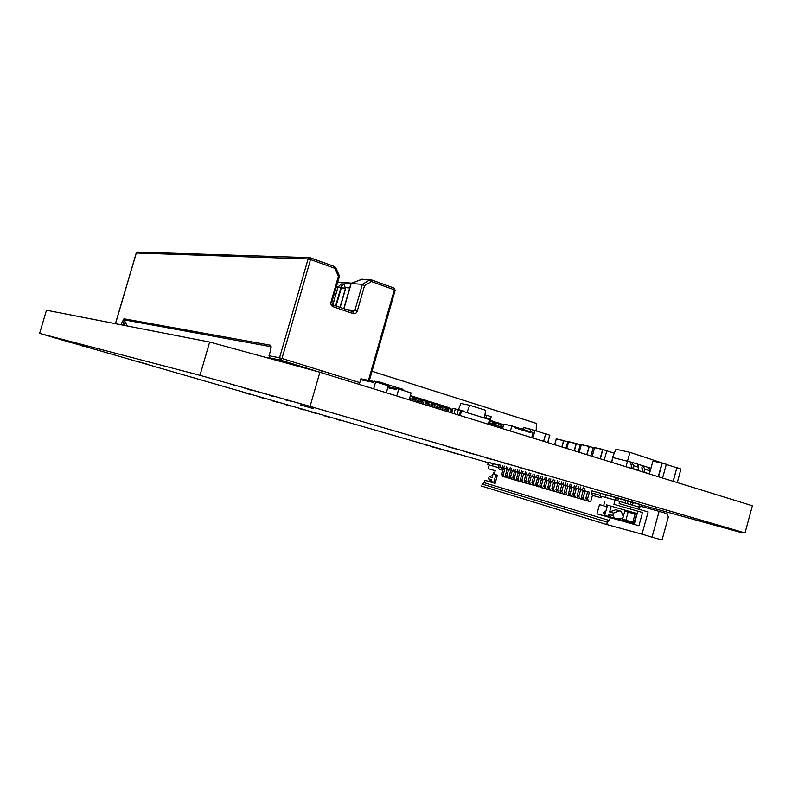 <?xml version="1.0" encoding="UTF-8"?>
<svg xmlns="http://www.w3.org/2000/svg" width="792" height="792" viewBox="0 0 792 792"><rect width="100%" height="100%" fill="white"/><g stroke="black" fill="none" stroke-linecap="round" stroke-linejoin="round"><path stroke-width="1.19" d="M639.49 504.454L740.688 532.402L745.024 532.927L310.078 406.385L199.97 375.329L39.6 333.402L488.218 462.686M745.024 532.927L752.4 505.761L319.889 372.25L209.662 342.055L46.48 310.226L39.6 333.402M310.078 406.385L319.889 372.25M199.97 375.329L209.662 342.055M250.272 394.426L245.253 393.02L250.272 394.426M68.894 342.094L66.746 341.491L68.894 342.094M83.942 346.401L81.784 345.787L83.942 346.401M290.525 406.039L285.516 404.633L290.525 406.039M263.855 398.346L258.845 396.94L263.855 398.346M277.279 402.217L272.26 400.811L277.279 402.217M55.064 337.976L52.886 337.362L55.064 337.976M64.726 340.659L62.528 340.035L64.726 340.659M78.002 344.5L59.935 339.412L78.002 344.5M93.585 349.084L91.417 348.47L93.585 349.084M80.239 345.094L78.022 344.47L80.239 345.094M92.179 348.579L89.971 347.955L92.179 348.579M329.304 417.226L324.294 415.81L329.304 417.226M303.613 409.81L298.604 408.405L303.613 409.81M316.533 413.543L311.523 412.127L316.533 413.543M341.916 420.859L336.907 419.453L341.916 420.859M426.413 445.173L424.274 444.579L426.413 445.173M433.432 447.233L431.313 446.638L433.432 447.233M428.71 445.757L426.542 445.144L428.71 445.757M439.213 448.708L437.026 448.084L439.213 448.708M451.688 452.272L449.49 451.648L451.688 452.272M448.114 451.282L430.204 446.243L448.114 451.282M458.608 454.301L456.42 453.687L458.608 454.301M456.014 453.638L453.856 453.024L456.014 453.638M251.381 390.278L248.015 389.337L251.381 390.278M237.065 385.803L233.6 384.833L237.065 385.803M236.531 385.872L233.135 384.922L236.531 385.872M148.371 364.518L135.907 361.013L148.371 364.518M272.854 396.426L269.458 395.475L272.854 396.426M313.276 408.553L300.416 404.959L313.276 408.553M270.963 395.446L242.253 387.417L270.963 395.446M275.824 396.733L272.28 395.743L275.824 396.733M290.506 401.099L286.981 400.118L290.506 401.099M289.011 400.9L285.556 399.93L289.011 400.9M456.103 449.034L447.678 446.678L456.103 449.034M474.824 454.479L466.399 452.123L474.824 454.479M708.662 523.106L705.326 522.176L708.662 523.106M709.305 523.047L705.89 522.096L709.305 523.047M702.207 521.166L698.851 520.225L702.207 521.166M724.68 527.69L721.334 526.759L724.68 527.69M736.025 530.65L707.731 522.74L736.025 530.65M741.243 532.333L737.837 531.373L741.243 532.333M528.868 470.2L520.453 467.844L528.868 470.2M493.178 459.815L484.753 457.469L493.178 459.815M511.187 465.053L502.772 462.706L511.187 465.053M726.205 527.779L722.73 526.799L726.205 527.779M546.213 475.24L537.808 472.893L546.213 475.24M742.747 532.511L739.253 531.531L742.747 532.511M482.269 484.09L607.316 522.166L606.672 524.502L481.704 486.11L482.269 484.09L484.229 482.704L609.454 520.532L607.316 522.166M600.91 493.347L591.99 490.892L591.426 492.901L600.346 495.376L600.91 493.347L605.434 494.663L605.89 495.792M587.06 491.515L587.595 491.832M582.684 490.298L583.209 490.614M578.358 489.1L578.853 489.406M499 465.26L498.178 466.983L503.415 468.428M488.159 468.686L495.208 470.686L488.159 468.686L489.189 465.003L498.435 467.587M484.229 482.704L484.892 480.328L495.168 483.199M639.114 505.811L659.112 511.365L652.024 537.204L642.025 534.145L648.133 511.929L619.156 503.613L619.76 501.425L615.097 500.089L613.929 504.336L642.559 512.513L638.916 525.749L606.682 516.622L632.541 523.789L628.739 522.106M608.385 516.443L608.949 514.404L610.969 517.166L604.722 515.354L607.533 505.167L637.204 513.592L637.867 511.187L613.929 504.336M629.264 522.76L623.007 520.898M623.106 520.542L622.967 521.047L596.96 513.83L638.916 525.749M484.892 480.328L495.109 483.387L497.406 475.2L494.198 474.279L495.208 470.686M495.139 483.308L494.624 483.15L495.139 483.278M493.475 472.517L494.604 472.834L493.475 472.517L492.079 477.517L489.129 476.655L488.525 478.794L491.476 479.665L490.971 481.457L495.297 482.714M624.779 511.167L622.542 519.285L625.858 520.245L634.204 522.532L636.422 514.473L624.779 511.167L636.422 514.473M610.969 517.166L614.849 518.324L622.631 518.285L623.195 516.245L621.245 511.286L615.8 509.721L609.622 511.949L611.206 506.217L637.204 513.602L634.422 523.68L615.127 518.324M632.818 522.176L635.045 514.087M625.858 520.245L628.096 512.117M619.74 501.514L639.847 507.306L639.273 509.385M609.622 511.949L613.503 513.077L612.83 515.543L614.849 518.324M608.949 514.404L612.83 515.543M607.533 505.167L611.206 506.217M495.911 474.774L493.792 482.298M615.8 509.721L619.7 510.85L613.503 513.077M621.245 511.286L619.7 510.85M605.821 511.375L603.098 512.642L604.821 514.988M603.098 512.642L605.296 513.285M659.112 511.365L667.102 513.671L668.349 516.948L662.043 539.936L652.024 537.204M606.672 524.502L642.015 534.154M637.204 513.592L606.622 504.91L606.177 506.533L603.583 505.801L604.712 501.722M634.422 523.68L634.243 524.353M637.867 511.187L642.559 512.513M610.216 517.79L609.454 520.532M489.179 465.043L487.684 464.617L489.189 465.033M618.73 501.128L631.353 504.86M615.097 500.089L601.742 496.366L601.336 497.851L600.346 495.376M606.177 494.752L605.464 494.723M499.019 465.181L493.188 463.577L492.525 465.934M493.188 463.597L488.337 462.261L487.684 464.617M633.263 502.415L639.55 504.237L638.807 506.939M628.125 500.851L633.293 502.306L632.541 505.048M605.444 497.396L606.187 494.703L626.066 500.207L628.135 500.811L627.373 503.563M498.178 466.983L499.128 469.201L502.9 470.26M601.336 497.851L592.416 495.356L591.426 492.901M587.387 492.594L587.021 491.674M583.001 491.347L582.645 490.456M578.655 490.109L578.308 489.248M574.358 488.882L574.022 488.06M570.091 487.664L569.775 486.882M565.874 486.466L565.557 485.704M561.686 485.278L561.389 484.546M557.548 484.1L557.261 483.397M553.44 482.932L553.163 482.259M549.371 481.774L549.113 481.14M545.341 480.625L545.094 480.021M541.352 479.497L541.104 478.913M537.392 478.368L537.164 477.814M533.471 477.259L533.254 476.725M529.581 476.15L529.373 475.645M584.912 488.258L584.239 490.684L589.406 492.169L587.585 498.742L588.575 501.197L590.634 501.781L592.416 495.356M500.613 465.092L500 467.28L504.91 468.696L503.237 474.665L504.197 476.903L506.237 477.17M504.276 466.092L503.653 468.3L508.583 469.715L506.9 475.705L507.86 477.962L509.909 478.21M507.969 467.112L507.345 469.329L512.285 470.745L510.592 476.764L511.563 479.021L513.612 479.249M511.691 468.131L511.068 470.359L516.018 471.784L514.325 477.823L515.285 480.101L517.354 480.308M515.453 469.171L514.83 471.398L519.78 472.834L518.087 478.903L519.047 481.18L521.126 481.378M519.245 470.21L518.621 472.458L523.591 473.883L521.878 479.982L522.849 482.278L524.938 482.447M523.067 471.26L522.443 473.517L527.423 474.952L525.71 481.081L526.68 483.377L528.779 483.536M526.937 472.319L526.304 474.586L531.293 476.032L529.571 482.18L530.541 484.486L532.66 484.625M530.828 473.398L530.194 475.675L535.204 477.111L533.471 483.298L534.442 485.615L536.57 485.724M534.758 474.477L534.125 476.764L539.144 478.21L537.412 484.417L538.382 486.743L540.51 486.842M538.728 475.566L538.085 477.863L543.124 479.308L541.382 485.555L542.352 487.892L544.361 488.456L544.5 487.961M542.738 476.665L542.094 478.972L547.133 480.427L545.391 486.694L546.361 489.04L548.371 489.614L548.519 489.09M546.777 477.774L546.134 480.101L551.183 481.556L549.43 487.852L550.41 490.208L552.42 490.783L552.578 490.238M550.856 478.903L550.202 481.229L555.271 482.694L553.519 489.02L554.489 491.387L556.509 491.961L556.667 491.387M554.974 480.031L554.321 482.368L559.399 483.833L557.637 490.189L558.617 492.575L560.637 493.149L560.805 492.555M559.132 481.17L558.479 483.526L563.567 484.991L561.795 491.377L562.775 493.772L564.805 494.347L564.973 493.723M563.33 482.328L562.667 484.694L567.775 486.159L565.993 492.575L566.973 494.98L569.002 495.554L569.191 494.911M567.557 483.486L566.904 485.862L572.022 487.337L570.23 493.792L571.21 496.198L573.25 496.772L573.438 496.109M571.834 484.664L571.171 487.05L576.309 488.535L574.507 495.01L575.487 497.425L577.536 498.01L577.724 497.317M576.15 485.852L575.487 488.248L580.635 489.733L578.823 496.247L579.813 498.673L581.863 499.257L582.061 498.534M580.516 487.05L579.843 489.456L585.001 490.951L583.189 497.485L584.169 499.93L586.228 500.514L586.436 499.762M603.583 505.801L599.504 504.623L596.96 513.83M504.197 476.903L502.742 476.487L501.781 474.25L503.455 468.29L498.544 466.884L499.158 464.686M500 467.28L498.544 466.884M504.91 468.696L503.455 468.29M503.237 474.665L501.781 474.25M507.86 477.962L506.395 477.536L505.435 475.289L507.108 469.31L502.187 467.894L502.811 465.696M506.9 475.705L505.435 475.289M508.583 469.715L507.108 469.31M503.653 468.3L502.187 467.894M511.563 479.021L510.078 478.596L509.117 476.338L510.8 470.329L505.87 468.913L506.484 466.706M510.592 476.764L509.117 476.338M512.285 470.745L510.8 470.329M507.345 469.329L505.87 468.913M515.285 480.101L513.79 479.665L512.83 477.398L514.523 471.369L509.573 469.943L510.197 467.726M514.325 477.823L512.83 477.398M516.018 471.784L514.523 471.369M511.068 470.359L509.573 469.943M519.047 481.18L517.542 480.744L516.582 478.467L518.275 472.408L513.315 470.983L513.949 468.755M518.087 478.903L516.582 478.467M519.78 472.834L518.275 472.408M514.83 471.398L513.315 470.983M522.849 482.278L521.324 481.833L520.364 479.556L522.067 473.467L517.097 472.032L517.721 469.795M521.878 479.982L520.364 479.556M523.591 473.883L522.067 473.467M518.621 472.458L517.097 472.032M526.68 483.377L525.146 482.932L524.175 480.645L525.888 474.527L520.908 473.091L521.532 470.844M525.71 481.081L524.175 480.645M527.423 474.952L525.888 474.527M522.443 473.517L520.908 473.091M530.541 484.486L528.997 484.041L528.026 481.744L529.739 475.596L524.749 474.16L525.383 471.893M529.571 482.18L528.026 481.744M531.293 476.032L529.739 475.596M526.304 474.586L524.749 474.16M534.442 485.615L532.877 485.159L531.907 482.853L533.63 476.675L528.63 475.24L529.264 472.963M533.471 483.298L531.907 482.853M535.204 477.111L533.63 476.675M530.194 475.675L528.63 475.24M538.382 486.743L536.808 486.288L535.828 483.971L537.56 477.764L532.551 476.329L533.184 474.042M537.412 484.417L535.828 483.971M539.144 478.21L537.56 477.764M534.125 476.764L532.551 476.329M542.352 487.892L540.758 487.436L539.788 485.1L541.52 478.873L536.501 477.418L537.134 475.131M541.382 485.555L539.788 485.1M543.124 479.308L541.52 478.873M538.085 477.863L536.501 477.418M546.361 489.04L544.757 488.585L543.777 486.238L545.52 479.982L540.481 478.526L541.124 476.23M545.391 486.694L543.777 486.238M547.133 480.427L545.52 479.982M542.094 478.972L540.481 478.526M550.41 490.208L548.787 489.743L547.807 487.387L549.559 481.1L544.51 479.645L545.153 477.328M549.43 487.852L547.807 487.387M551.183 481.556L549.559 481.1M546.134 480.101L544.51 479.645M554.489 491.387L552.856 490.911L551.875 488.545L553.638 482.229L548.569 480.774L549.222 478.447M553.519 489.02L551.875 488.545M555.271 482.694L553.638 482.229M550.202 481.229L548.569 480.774M558.617 492.575L556.964 492.099L555.984 489.723L557.746 483.377L552.668 481.912L553.321 479.576M557.637 490.189L555.984 489.723M559.399 483.833L557.746 483.377M554.321 482.368L552.668 481.912M562.775 493.772L561.102 493.287L560.122 490.901L561.894 484.526L556.806 483.061L557.459 480.714M561.795 491.377L560.122 490.901M563.567 484.991L561.894 484.526M558.479 483.526L556.806 483.061M566.973 494.98L565.29 494.495L564.31 492.099L566.092 485.694L560.983 484.219L561.647 481.863M565.993 492.575L564.31 492.099M567.775 486.159L566.092 485.694M562.667 484.694L560.983 484.219M571.21 496.198L569.507 495.713L568.527 493.307L570.319 486.872L565.201 485.397L565.864 483.021M570.23 493.792L568.527 493.307M572.022 487.337L570.319 486.872M566.904 485.862L565.201 485.397M575.487 497.425L573.774 496.94L572.794 494.525L574.586 488.05L569.458 486.575L570.121 484.199M574.507 495.01L572.794 494.525M576.309 488.535L574.586 488.05M571.171 487.05L569.458 486.575M579.813 498.673L578.081 498.178L577.091 495.752L578.893 489.248L573.754 487.773L574.418 485.377M578.823 496.247L577.091 495.752M580.635 489.733L578.893 489.248M575.487 488.248L573.754 487.773M584.169 499.93L582.427 499.425L581.437 496.99L583.249 490.456L578.101 488.971L578.764 486.565M583.189 497.485L581.437 496.99M585.001 490.951L583.249 490.456M579.843 489.456L578.101 488.971M588.575 501.197L586.813 500.692L585.823 498.237L587.644 491.683L582.476 490.189L583.15 487.773M584.239 490.684L582.476 490.189M589.406 492.169L587.644 491.683M587.585 498.742L585.823 498.237M607.088 506.781L606.177 506.514M631.234 501.702L630.472 504.454M626.066 500.207L625.304 502.96M616.067 497.435L615.315 500.148M490.981 481.407L488.525 478.794M492.634 475.517L489.129 476.655M440.58 404.989L436.748 403.712L440.58 404.989L441.075 406.692L440.56 409.504M440.877 408.227L437.748 407.256L437.461 404.019M437.432 408.533L437.748 407.256M441.075 406.692L437.946 405.722M440.956 405.87L437.827 404.9M436.748 403.712L434.382 403.187M434.689 405.643L436.075 406.108L436.144 408.137M496.822 424.997L496.03 424.819M501.088 423.809L497.416 422.572L501.088 423.809L501.643 425.482L501.168 428.205M501.465 426.967L498.524 426.056L498.158 422.898M498.227 427.304L498.524 426.056M501.643 425.482L498.703 424.571M501.494 424.67L498.554 423.76M497.416 422.572L495.257 422.096M495.653 424.492L497.069 425.433L496.881 426.888M446.807 406.93L442.995 405.652L446.807 406.93L447.302 408.623L446.797 411.424M447.114 410.157L443.995 409.187L443.698 405.959M443.678 410.464L443.995 409.187M447.302 408.623L444.193 407.662M447.183 407.801L444.074 406.84M442.995 405.652L440.639 405.138M440.956 407.583L442.312 408.038L442.391 410.068M410.167 396.238L412.404 396.931L410.177 396.228M415.612 397.921L418.81 398.921L415.612 397.921M421.997 399.911L425.175 400.9L421.997 399.901M431.501 402.851L428.343 401.871L431.501 402.861M434.65 403.841L437.788 404.811L434.65 403.831M440.916 405.791L444.035 406.751L440.916 405.781M447.143 407.722L450.242 408.682L447.143 407.712M490.01 421.037L492.614 421.849L490.01 421.027M495.574 422.76L498.514 423.68L495.564 422.76M501.455 424.591L503.464 425.215L501.455 424.581M448.589 410.088L448.064 409.969M449.193 407.573L446.866 407.068M451.985 411.662L450.212 411.117L449.905 407.89M449.896 412.385L450.212 411.117M452.4 410.207L450.4 409.583M452.598 409.484L450.282 408.761M447.193 409.504L448.519 409.959L448.599 411.979M502.682 426.809L501.861 426.621M503.663 424.522L501.138 423.918M501.544 426.314L502.91 427.205M421.671 399.109L417.8 397.812L421.671 399.109L421.621 403.653M421.938 402.366L418.75 401.376L418.483 398.119M418.423 402.673L418.75 401.376M422.146 400.821L418.958 399.831M422.037 399.99L418.839 399M417.8 397.812L415.355 397.287M415.632 399.752L417.107 400.227L417.166 402.277M415.285 397.129L411.394 395.822L415.285 397.129L415.226 401.683M415.543 400.386L412.335 399.396L412.078 396.129M412.008 400.693L412.335 399.396M415.75 398.841L412.543 397.841M415.642 398.01L412.434 397.01M411.394 395.822L410.355 395.594M409.712 397.871L410.979 398.792L410.751 400.297M489.812 421.73L489.347 424.562M372.012 371.29L536.372 423.403L536.164 430.947L536.372 423.373L372.022 371.26M428.017 401.089L424.156 399.792L428.017 401.089L427.977 405.613M428.294 404.336L425.126 403.346L424.849 400.099M424.799 404.633L425.126 403.346M428.492 402.791L425.324 401.811M428.383 401.96L425.215 400.98M424.156 399.792L421.74 399.267M422.027 401.722L423.472 402.197L423.532 404.247M490.921 423.175L490.159 423.007M495.208 421.978L491.515 420.74L495.208 421.978L495.752 423.651L495.277 426.393M495.574 425.146L492.614 424.235L492.258 421.057M492.317 425.472L492.614 424.235M495.752 423.651L492.792 422.73M495.614 422.849L492.654 421.928M491.515 420.74L490.179 420.443M489.723 422.661L491.169 423.611L490.981 425.066M434.323 403.049L430.472 401.752L434.323 403.049L434.808 404.752L434.283 407.563M434.61 406.286L431.452 405.306L431.175 402.069M431.135 406.593L431.452 405.306M434.808 404.752L431.66 403.772M434.689 403.92L431.541 402.94M430.472 401.752L428.076 401.237M428.383 403.692L429.789 404.158L429.858 406.197M397.94 388.892L398.178 387.753L402.89 389.397L398.218 387.932M396.505 387.407L402.861 389.218L402.692 390.298M385.476 384.912L385.724 384.021L398.128 387.912L397.861 388.872M380.487 383.358L380.932 382.358L385.724 384.021L380.962 382.536L380.714 383.427M565.914 448.193L567.666 441.896L568.458 442.154M563.755 440.53L567.666 441.896L563.795 440.689L562.043 446.995M580.269 444.787L581.12 445.055M578.269 452.004L580.279 444.777L576.378 443.56L574.368 450.806M574.16 450.737L576.17 443.5L568.606 441.778L580.279 444.777M327.759 374.675L359.281 384.397L360.875 378.804L373.745 381.447L373.487 382.378L362.429 380.091L362.687 379.18L362.429 380.091L373.487 382.378L373.745 381.447L375.626 381.833L373.626 388.842M375.626 381.833L388.308 385.803L386.318 392.763M388.011 386.813L396.802 388.654L396.545 389.565L387.753 387.714L396.545 389.565L396.802 388.654L398.722 389.05L396.752 395.98M398.722 389.05L411.107 392.921L409.157 399.812M459.786 415.434L461.548 410.919L460.231 415.572M461.548 410.919L489.555 419.631L488.258 424.225M464.647 411.88L464.785 411.385L458.35 409.603L456.954 414.562M453.984 413.642L455.311 408.939L452.905 408.405L451.628 412.919M455.311 408.939L458.301 409.781M460.796 410.137L459.34 415.295M484.427 417.622L485.783 417.919L485.635 418.414M489.525 419.621L489.664 419.136L485.783 417.919M469.795 405.316L466.864 412.573L484.367 418.018L485.664 410.315L469.795 405.316L460.924 403.445L458.429 409.622M502.514 428.62L503.781 424.106L511.84 425.918L530.511 431.739L530.284 432.571L514.295 427.601L514.533 426.759L514.295 427.601L530.284 432.571L530.511 431.739L533.145 432.561L531.729 437.639M511.84 425.918L510.394 431.056M625.967 466.736L629.957 452.361L615.948 449.222L612.503 457.479L631.372 462.201L630.571 464.528L631.531 464.835M637.778 464.201L643.332 465.884L644.609 469.112L644.064 472.012L649.321 473.943L652.935 461.033L649.371 473.962M648.905 467.676L650.885 468.29M629.957 452.361L663.726 463.468M611.79 462.36L612.503 457.479M642.738 468.31L641.768 468.013L642.559 465.696M643.391 465.904L648.579 467.518L649.866 470.745L649.331 473.636M642.371 471.794L642.886 469.012L641.768 468.013M631.372 462.201L637.461 464.053L638.718 467.29L638.164 470.498M631.333 464.716L630.571 464.528M631.165 468.339L631.372 464.726M638.718 467.29L633.392 465.637L632.848 468.547L638.184 470.191M633.392 465.637L632.135 462.389M632.204 462.409L637.461 464.053M673.24 481.328L676.883 467.636L680.942 469.092L677.249 482.566L680.942 469.092L676.952 467.825M674.893 467.181L676.873 467.636M662.558 478.031L666.29 464.449L676.833 467.795L673.131 481.288M658.251 476.695L661.993 463.092L652.935 461.023L666.221 464.251L662.231 463.152L658.489 476.774M590.921 455.915L593.188 447.728L594.455 448.133M586.773 454.638L589.05 446.44L581.269 444.668L589.198 446.322L593.188 447.728L589.268 446.5L586.991 454.697M604.246 460.023L606.791 450.836L614.285 453.202M600.079 458.736L602.623 449.539L606.731 450.658L602.841 449.599L600.287 458.806M339.322 276.062L338.402 276.289L334.818 268.32L310.533 259.558L281.972 358.489L328.809 372.992L327.472 374.586L320.285 372.369M319.305 372.091L313.632 370.537M349.717 287.961L345.213 287.615M337.956 287.07L336.392 286.952M346.748 309.662L354.856 310.533L362.37 284.318L351.183 283.556L343.966 308.702M361.617 279.299L351.183 283.556M345.47 288.625L344.342 284.714L343.075 284.278L341.194 284.051L338.065 286.892L345.52 288.654L341.451 287.387L336.095 306.009M270.854 347.243L270.527 350.51C271.3 347.47 271.28 345.708 270.448 345.223L123.978 318.78L121.998 322.384L123.72 322.859L124.077 319.839L127.284 325.987M322.077 370.903L320.74 372.507L280.655 360.132L270.122 358.004L274.784 359.439M270.517 350.569L269.003 355.796M331.7 302.564L339.511 276.111L335.65 267.518L334.6 266.538L334.818 268.32L335.432 267.429M368.468 380.368L394.327 289.822L371.438 281.556L369.844 279.883L362.37 284.318L364.558 285.645L357.251 311.147C356.459 313.206 355.103 314.028 353.192 313.602L333.085 306.722C331.254 305.861 330.551 304.326 330.977 302.108L338.402 276.289M343.777 308.642L351.005 283.457L362.399 279.17M486.12 418.027L486.783 415.315L491.08 416.661L489.01 424.462M484.991 414.929L486.832 415.493M484.892 414.889L486.743 415.473L486.031 417.998M532.907 438.006L534.986 430.571L530.897 429.294L530.234 431.66M530.026 431.59L530.68 429.234L523.462 427.472L534.986 430.571M543.579 441.302L545.639 433.917L534.986 430.581M543.668 441.332L545.688 433.759L549.767 435.194L545.737 433.937M543.827 433.343L549.826 435.214L547.708 442.579L549.737 435.036M606.147 494.842L639.51 504.395M488.298 462.409L498.683 465.191M618.552 498.138L617.8 500.861M616.582 497.584L615.839 500.297M402.643 390.278L402.861 389.218M374.2 381.13L380.902 382.348L374.2 381.13M385.694 383.843L374.171 381.13M402.94 389.426L402.722 390.308M561.835 446.935L563.587 440.629L556.231 438.956L554.628 444.708M556.231 438.956L563.726 440.52M567.616 441.728L556.37 438.847L554.598 444.698M568.606 441.778L566.745 448.45M580.229 444.609L568.745 441.659L566.716 448.44M649.866 470.745L644.609 469.112M676.893 467.636L680.952 469.032M666.23 464.26L652.935 461.023M680.942 469.102L677.299 482.575M581.269 444.668L579.15 452.281M593.139 447.559L581.417 444.55L579.12 452.272M606.741 450.668L594.762 447.589L602.771 449.42L594.614 447.708L592.228 456.321M275.19 360.004L277.824 360.538L274.854 359.459M328.809 372.992L359.796 382.585M371.28 279.833L394.06 288.06L370.567 279.675L361.489 279.368L371.181 279.784L371.438 281.556L364.558 285.645M270.527 350.51L269.023 355.737L279.546 357.826L308.108 258.944L136.323 253.014L115.493 323.69M121.275 324.819L121.998 322.384M310.434 257.816L334.6 266.538L309.632 257.647L137.699 252.074M332.917 304.92L352.925 311.781L353.192 313.602M125.136 325.571L123.72 322.859L123.047 325.166M265.934 357.469L273.052 358.905M270.448 345.223L270.557 346.619L124.077 319.839L123.978 318.78M351.292 283.338L337.699 282.417M343.015 284.09L344.114 284.477L342.649 284.18L340.976 287.268L338.006 287.05L332.868 304.9M335.64 305.851L340.976 287.268L343.075 284.278L341.441 283.962L342.827 284.061M340.015 307.345L345.352 288.763L344.292 284.684M340.194 307.415L345.52 288.852L340.154 307.395M332.749 304.87L337.996 287.08M338.065 286.892L341.203 284.071M270.042 357.974L269.023 355.737L270.072 357.994L277.645 360.37M277.824 360.538L277.289 360.251M352.965 311.791L332.848 304.89L331.907 302.544L330.977 302.108M279.546 357.826L280.655 360.132L281.972 358.489L279.546 357.826M310.533 259.558L310.345 257.766L308.108 258.944L310.533 259.558M332.848 304.89L333.085 306.722M115.424 323.671L136.244 253.024L137.501 252.064L136.293 253.084M353.044 311.81L354.856 310.533L357.251 311.147M395.158 290.238L394.06 288.06L394.327 289.822L395.158 290.258L369.369 380.556M488.981 424.443L491.089 416.671M491.149 416.849L489.04 424.462M523.314 427.581L522.819 429.343M549.787 435.214L547.767 442.589M522.789 429.333L523.472 427.472L534.947 430.402M648.579 467.518L643.332 465.884M592.188 456.301L594.574 447.708M344.114 284.477L345.52 288.852M351.816 283.13L337.768 282.18"/></g></svg>
